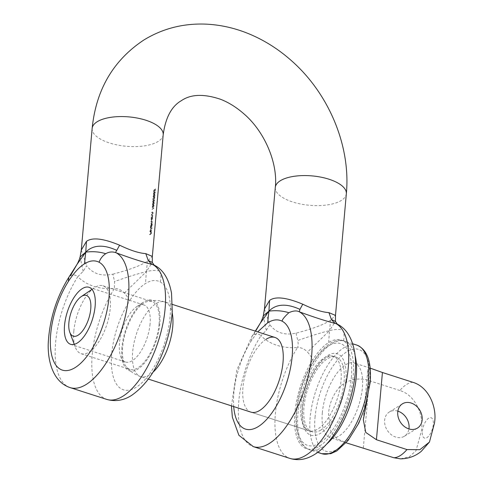 <?xml version="1.0" encoding="UTF-8"?>
<svg xmlns="http://www.w3.org/2000/svg" width="483" height="483" viewBox="0 0 483 483"><rect width="100%" height="100%" fill="white"/><g stroke="black" fill="none" stroke-linecap="round" stroke-linejoin="round"><path stroke-width="0.36" stroke-dasharray="2.42 1.81" d="M149.959 230.922L149.893 231.659L150.485 232.112L151.251 230.373L151.101 229.546L150.678 229.588L150.255 231.87L150.732 231.9L150.31 231.321L150.63 229.986L150.147 231.387L150.732 232.184L151.505 230.439L151.354 229.618L150.931 229.66L150.732 231.9L150.068 231.242L150.382 229.914L149.959 230.922M152.447 224.673A35.657 14.744 -174.9 0 1 150.654 225.959L150.382 226.189A35.374 14.629 -174.9 0 0 150.618 226.038L150.261 227.559L150.853 228.067L151.614 226.286L151.445 225.47A35.374 14.629 -174.9 0 0 152.157 224.909L152.447 224.673L152.157 224.909M152.652 217.374A35.657 14.744 -174.9 0 1 151.336 218.28L151.064 218.509A35.374 14.629 -174.9 0 0 151.306 218.358L150.944 219.88L151.535 220.393L152.302 218.606L152.145 217.779A35.374 14.629 -174.9 0 0 152.368 217.61L152.652 217.374L152.368 217.61M154.143 205.625L153.123 205.046L152.145 206.416L152.308 207.587L153.171 207.442L154.143 205.625L153.377 205.118L152.314 207.328M154.379 202.993L153.359 202.413L152.38 203.784L152.543 204.955L153.407 204.81L154.379 202.993L153.612 202.486L152.55 204.695M154.614 200.36L153.594 199.781L152.616 201.151L152.779 202.323L153.636 202.178L154.614 200.36L153.848 199.853L152.785 202.063M154.898 196.756A35.657 14.744 -174.9 0 1 154.735 196.889L153.926 198.501L153.522 197.402L152.767 199.425L153.196 199.727L152.954 198.881L153.497 197.704L153.926 197.734L153.908 199.147L154.771 198.157L154.638 196.684L154.518 198.09L153.66 199.074L153.497 197.704L152.954 198.881L153.443 199.805L152.767 199.425M155.085 195.096L154.065 194.51L153.087 195.887L153.244 197.052L154.107 196.913L155.085 195.096L154.319 194.589L153.256 196.798M155.321 192.463L154.3 191.878L153.322 193.254L153.479 194.42L154.343 194.281L155.321 192.463L154.554 191.956L153.491 194.166M155.604 188.853A35.657 14.744 -174.9 0 1 155.441 188.986L154.632 190.604L154.228 189.505L153.461 191.123L153.896 191.829L153.66 190.984L154.204 189.807L154.632 189.837L154.614 191.25L155.478 190.26L155.345 188.787L155.218 190.193L154.361 191.177L154.204 189.807L153.66 190.984L154.143 191.902L153.473 191.528M154.065 265.095L159.577 271.084C161.195 274.875 161.388 278.486 160.157 281.915C155.725 279.651 150.847 280.182 145.516 283.509C140.185 286.836 134.829 292.692 129.45 301.072C128.81 298.814 127.107 296.145 124.342 293.066C121.432 289.951 118.112 288.442 114.38 288.544L114.568 281.504L112.871 274.151C101.478 276.59 92.76 273.783 86.705 265.722L83.118 271.368L77.751 276.741C75.348 274.664 72.915 274.32 70.452 275.708L68.858 277.248M121.945 347.283A37.088 16.217 -72.1 0 0 123.437 363.898A37.088 16.217 -72.1 0 0 143.469 364.267A37.088 16.217 -72.1 0 0 159.813 323.652A37.088 16.217 -72.1 0 0 143.312 302.207A37.088 16.217 -72.1 0 0 121.945 347.283M150.068 323.96A29.952 13.095 107.9 0 1 125.586 362.015A29.952 13.095 107.9 0 1 120.684 356.466A29.952 13.095 107.9 0 1 119.476 343.045A29.952 13.095 107.9 0 1 136.737 306.633A29.952 13.095 107.9 0 1 143.958 304.99A29.952 13.095 107.9 0 1 150.068 323.96M320.857 430.045A39.226 17.153 107.9 0 1 312.006 431.808A39.226 17.153 107.9 0 1 305.322 398.197A39.226 17.153 107.9 0 1 327.208 358.899A39.226 17.153 107.9 0 1 336.059 357.136A39.226 17.153 107.9 0 1 342.743 390.747A39.226 17.153 107.9 0 1 320.857 430.045M266.157 339.229A39.226 17.153 -72.1 0 0 244.271 378.527A39.226 17.153 -72.1 0 0 250.955 412.138L312.006 431.808M70.168 387.62A71.321 31.184 107.9 0 1 55.424 344.94A71.321 31.184 107.9 0 1 77.751 276.741C86.958 285.58 99.166 289.51 114.38 288.544A71.321 31.184 -72.1 0 0 92.06 356.738A71.321 31.184 -72.1 0 0 106.797 399.417M264.449 309.042L269.858 324.727C275.908 332.787 284.626 335.6 296.025 333.155C313.31 328.621 324.86 324.244 330.674 320.036L335.486 315.411M112.871 274.151C130.156 269.617 141.706 265.245 147.52 261.031L152.332 256.407M151.487 233.307A35.657 14.744 -174.9 0 1 150.974 233.7L151.094 232.341A35.657 14.744 -174.9 0 1 150.913 232.468L150.793 233.832A35.657 14.744 -174.9 0 1 149.893 234.43L149.869 234.738A35.657 14.744 -174.9 0 0 151.62 233.482L151.511 231.743A35.374 14.629 -174.9 0 1 151.348 231.876L151.227 233.241L151.608 231.949A35.657 14.744 -174.9 0 0 151.771 231.816M151.354 229.618L150.678 229.588L151.354 229.618M152.157 227.922A35.657 14.744 -174.9 0 1 150.364 229.208L150.334 229.516A35.657 14.744 -174.9 0 0 152.127 228.224L151.897 227.849A35.374 14.629 -174.9 0 1 150.116 229.129L150.092 229.437A35.374 14.629 -174.9 0 0 151.867 228.157L151.897 227.849M150.654 225.959L150.624 226.267A35.657 14.744 -174.9 0 0 150.865 226.116L150.503 227.626L151.101 228.145L151.873 226.358L151.698 225.543A35.657 14.744 -174.9 0 0 152.417 224.981M150.793 228.218L151.101 228.145L150.793 228.218M152.054 224.046A35.657 14.744 -174.9 0 1 151.843 224.209L152.308 221.449L151.783 221.045A35.657 14.744 -174.9 0 1 151.046 221.528L151.022 221.836A35.657 14.744 -174.9 0 0 151.759 221.353L152.151 221.619L151.427 222.892A35.657 14.744 -174.9 0 1 150.895 223.243L150.865 223.544A35.657 14.744 -174.9 0 0 151.559 223.092L152 223.333L151.318 224.577A35.657 14.744 -174.9 0 1 150.744 224.951L150.714 225.259A35.657 14.744 -174.9 0 0 152.03 224.354L151.801 223.973A35.374 14.629 -174.9 0 1 151.59 224.136L152.054 221.383L151.535 220.972L152.308 221.449L151.535 220.972A35.374 14.629 -174.9 0 1 150.805 221.449L150.774 221.757A35.374 14.629 -174.9 0 0 151.505 221.274L151.897 221.546L151.179 222.82A35.374 14.629 -174.9 0 1 150.648 223.164L150.624 223.466A35.374 14.629 -174.9 0 0 151.312 223.019L151.747 223.261L151.07 224.498A35.374 14.629 -174.9 0 1 150.497 224.873L150.473 225.181A35.374 14.629 -174.9 0 0 151.777 224.281L151.801 223.973M152.157 223.164L151.674 222.518L152.157 223.164M151.336 218.28L151.312 218.588A35.657 14.744 -174.9 0 0 151.553 218.437L151.191 219.946L151.789 220.465L152.556 218.678L152.399 217.851A35.657 14.744 -174.9 0 0 152.628 217.682M151.481 220.538L151.789 220.465L151.481 220.538M152.743 216.366A35.657 14.744 -174.9 0 1 152.519 216.535L152.851 215.4L152.29 214.929A35.657 14.744 -174.9 0 1 151.596 215.388L151.565 215.696A35.657 14.744 -174.9 0 0 152.211 215.273L152.694 215.563L151.922 216.952A35.657 14.744 -174.9 0 1 151.427 217.272L151.402 217.579A35.657 14.744 -174.9 0 0 152.713 216.674L152.489 216.293A35.374 14.629 -174.9 0 1 152.266 216.462L152.592 215.327L152.042 214.857L152.694 214.766L152.042 214.857A35.374 14.629 -174.9 0 1 151.354 215.309L151.324 215.611A35.374 14.629 -174.9 0 0 151.958 215.201L152.254 215.026L152.441 215.49L151.674 216.873A35.374 14.629 -174.9 0 1 151.185 217.193L151.155 217.501A35.374 14.629 -174.9 0 0 152.459 216.601L152.489 216.293M153.002 213.468A35.657 14.744 -174.9 0 1 152.779 213.637L153.105 212.502L152.55 212.031A35.657 14.744 -174.9 0 1 151.855 212.49L151.825 212.798A35.657 14.744 -174.9 0 0 152.471 212.375L152.954 212.671L152.181 214.054A35.657 14.744 -174.9 0 1 151.686 214.374L151.656 214.681A35.657 14.744 -174.9 0 0 152.972 213.776L152.749 213.395A35.374 14.629 -174.9 0 1 152.525 213.564L152.851 212.429L152.302 211.959L152.954 211.874L152.302 211.959A35.374 14.629 -174.9 0 1 151.608 212.411L151.584 212.719A35.374 14.629 -174.9 0 0 152.217 212.303L152.7 212.598L151.934 213.981A35.374 14.629 -174.9 0 1 151.439 214.295L151.414 214.603A35.374 14.629 -174.9 0 0 152.719 213.703L152.749 213.395M153.89 208.076A35.657 14.744 -174.9 0 1 152.139 209.332L152.109 209.64A35.657 14.744 -174.9 0 0 153.697 208.517L153.63 208.004A35.374 14.629 -174.9 0 1 151.891 209.254L151.867 209.556A35.374 14.629 -174.9 0 0 153.443 208.445L153.63 208.004M153.932 204.901L153.123 205.046L153.932 204.901M154.162 202.268L153.359 202.413L154.162 202.268M154.397 199.636L153.594 199.781L154.397 199.636M153.014 199.503L152.761 199.02M154.735 196.889L154.632 198.054L154.18 198.573L153.769 197.481L153.002 199.105M154.047 197.408L153.522 197.402L154.047 197.408M154.868 194.371L154.065 194.51L154.868 194.371M155.103 191.733L154.3 191.878L155.103 191.733M153.721 191.6L153.461 191.123M155.441 188.986L155.339 190.151L154.886 190.676L154.475 189.578L153.709 191.202M154.753 189.505L154.228 189.505L154.753 189.505M81.295 250.037L86.705 265.722M152.761 212.206L152.954 212.671L152.761 212.206M152.501 215.104L152.694 215.563L152.501 215.104M151.759 221.353L152.151 221.619L151.759 221.353M151.559 223.092L152 223.333L151.559 223.092M269.858 324.727L266.272 330.372L260.905 335.745C270.136 344.596 282.344 348.527 297.534 347.543A71.321 31.184 -72.1 0 0 275.207 415.742A71.321 31.184 -72.1 0 0 289.951 458.421M255.314 331.121L252.035 336.21L251.552 340.412L257.711 331.893M343.31 340.92C338.879 338.655 334.001 339.187 328.669 342.513C323.338 345.84 317.983 351.69 312.604 360.077C311.964 357.818 310.261 355.15 307.496 352.071L329.491 330.668C334.912 329.219 339.326 329.026 342.731 330.088C344.349 333.88 344.542 337.49 343.31 340.92A57.054 24.947 107.9 0 1 343.147 414.348A57.054 24.947 107.9 0 1 298.911 441.945A57.054 24.947 107.9 0 1 312.604 360.077M266.272 330.372L263.253 315.967M231.435 405.853L236.857 369.978L252.035 336.204L253.605 334.713C256.702 333.463 259.136 333.807 260.905 335.745A71.321 31.184 107.9 0 0 238.578 403.945A71.321 31.184 107.9 0 0 253.321 446.624M253.605 334.713L255.585 331.211M328.669 342.513L329.491 330.668C322.741 332.177 312.151 335.456 297.721 340.503C298.391 343.787 298.331 346.136 297.534 347.543C301.265 347.446 304.586 348.949 307.496 352.071M296.025 333.155L297.721 340.503M330.674 320.036L329.491 330.668L335.456 321.412M337.219 324.093L342.731 330.088M83.118 271.368L80.1 256.962M159.577 271.084C156.172 270.021 151.759 270.22 146.337 271.663L145.516 283.509M124.342 293.066L146.337 271.663C139.587 273.179 128.997 276.457 114.568 281.504M147.52 261.031L146.337 271.663L152.302 262.408M153.244 194.088L154.095 194.208L155.061 192.391M153.431 193.568L154.276 192.186L154.898 192.512L154.119 193.9L153.431 193.568L154.059 192.705L154.524 192.258L155.158 192.584L154.373 193.973L153.431 193.568M154.276 192.186L155.158 192.584L154.276 192.186M153.008 196.72L153.86 196.841L154.826 195.023M153.196 196.201L154.041 194.818L154.663 195.15L153.884 196.533L153.196 196.201L153.829 195.337L154.288 194.891L154.922 195.217L154.137 196.605L153.196 196.201M154.041 194.818L154.922 195.217L154.041 194.818M152.537 201.985L153.389 202.105L154.355 200.288M152.725 201.465L153.57 200.083L154.198 200.415L153.413 201.797L152.725 201.465L153.359 200.602L153.817 200.161L154.451 200.481L153.666 201.87L152.725 201.465M153.57 200.083L154.451 200.481L153.57 200.083M152.308 204.617L153.153 204.738L154.119 202.926M152.489 204.098L153.334 202.715L153.962 203.047L153.183 204.43L152.489 204.098L153.123 203.234L153.588 202.794L154.216 203.114L153.431 204.502L152.489 204.098M153.334 202.715L154.216 203.114L153.334 202.715M152.073 207.249L152.918 207.37L153.884 205.559M152.254 206.73L153.099 205.353L153.727 205.68L152.948 207.062L152.254 206.73L152.888 205.867L153.352 205.426L153.98 205.746L153.196 207.135L152.254 206.73M153.099 205.353L153.98 205.746L153.099 205.353M151.094 218.201A35.374 14.629 -174.9 0 0 152.399 217.302M151.565 220.085L151.366 219.505L151.964 218.014L152.151 218.714L151.565 220.085L151.119 219.427L151.74 218.068L152.405 218.787L151.565 220.085M150.406 225.881A35.374 14.629 -174.9 0 0 152.187 224.601M150.877 227.765L151.276 225.694L151.469 226.394L150.877 227.765L150.436 227.107L151.052 225.748L151.722 226.467L150.877 227.765M151.101 230.469L150.642 231.683L150.811 229.781L151.354 230.542L150.895 231.755L150.811 229.781L151.354 230.542M150.974 233.7L150.72 233.627A35.374 14.629 -174.9 0 0 151.227 233.241M150.72 233.627L151.094 232.341M150.666 232.395L150.793 233.832M149.893 234.43L149.652 234.352A35.374 14.629 -174.9 0 0 150.545 233.76M149.652 234.352L149.621 234.66A35.374 14.629 -174.9 0 0 151.36 233.416L151.511 231.743M159.088 324.111A35.657 15.595 -72.1 0 0 151.813 301.525A35.657 15.595 -72.1 0 0 147.418 301.489A35.657 15.595 -72.1 0 0 122.67 346.83A35.657 15.595 -72.1 0 0 126.353 366.875A35.657 15.595 -72.1 0 0 129.945 369.41A35.657 15.595 -72.1 0 0 159.088 324.111M73.833 331.096A35.657 15.595 107.9 0 1 94.378 287.747A35.657 15.595 107.9 0 1 102.97 285.791A35.657 15.595 107.9 0 1 110.245 308.371A35.657 15.595 107.9 0 1 81.102 353.677A35.657 15.595 107.9 0 1 75.263 347.072A35.657 15.595 107.9 0 1 73.833 331.096M397.847 411.148A14.267 11.393 58 0 0 389.292 412.029A14.267 11.393 58 0 0 384.631 420.198A14.267 11.393 58 0 0 390.952 434.452A14.267 11.393 58 0 0 404.392 436.234A14.267 11.393 58 0 0 408.944 428.934M412.953 382.337A39.226 17.153 -72.1 0 0 399.846 390.512C416.316 395.348 424.442 417.034 421.194 431.977L415.99 450.76L409.312 456.767L400.443 458.85M399.846 390.512L369.32 380.682C358.827 377.235 349.076 379.149 340.068 386.418C332.829 394.846 328.971 404.325 328.494 414.855L331.157 432.78L337.212 438.866L346.794 443.014M322.318 412.868A39.226 17.153 107.9 0 1 354.377 363.035A39.226 17.153 107.9 0 1 362.377 387.873A39.226 17.153 107.9 0 1 330.318 437.707A39.226 17.153 107.9 0 1 322.318 412.868M366.808 401.337L368.547 389.866L367.829 369.272L370.847 368.342M163.188 134.763A35.657 14.744 5.1 0 1 158.195 141.428A35.657 14.744 5.1 0 1 117.598 145.039A35.657 14.744 5.1 0 1 92.15 128.424M275.304 187.428A35.657 14.744 -174.9 0 0 300.752 204.037A35.657 14.744 -174.9 0 0 341.348 200.433A35.657 14.744 -174.9 0 0 346.341 193.768M160.157 281.915A57.054 24.947 107.9 0 1 167.631 332.165A57.054 24.947 107.9 0 1 136.26 387.215A57.054 24.947 107.9 0 1 111.597 367.128A57.054 24.947 107.9 0 1 129.45 301.072M251.552 340.412A57.054 24.947 -72.1 0 0 233.706 406.583M300.951 405.986A39.226 17.153 -72.1 0 0 308.951 430.824A39.226 17.153 -72.1 0 0 341.01 380.99A39.226 17.153 -72.1 0 0 333.004 356.152A39.226 17.153 -72.1 0 0 300.951 405.986M345.882 380.839A42.794 18.71 107.9 0 1 320.567 433.281A42.794 18.71 107.9 0 1 302.183 408.105A42.794 18.71 107.9 0 1 327.492 355.663A42.794 18.71 107.9 0 1 345.882 380.839M356.792 345.079A57.054 24.947 -72.1 0 0 310.164 417.566A57.054 24.947 -72.1 0 0 321.799 453.694M315.037 417.415A53.492 23.389 107.9 0 1 346.679 351.859A53.492 23.389 107.9 0 1 369.658 383.333A53.492 23.389 107.9 0 1 338.015 448.882A53.492 23.389 107.9 0 1 315.037 417.415M351.34 377.434A53.492 23.389 -72.1 0 0 328.362 345.961A53.492 23.389 -72.1 0 0 296.719 411.51A53.492 23.389 -72.1 0 0 319.704 442.983A53.492 23.389 -72.1 0 0 351.34 377.434M326.713 444.04A57.054 24.947 107.9 0 1 309.591 449.764A57.054 24.947 107.9 0 1 297.951 413.629A57.054 24.947 107.9 0 1 344.578 341.149A57.054 24.947 107.9 0 1 355.144 355.79M153.014 372.176A39.226 17.153 107.9 0 1 140.674 376.613A39.226 17.153 107.9 0 1 132.674 351.775A39.226 17.153 107.9 0 1 164.727 301.941A39.226 17.153 107.9 0 1 172.159 312.749M422.353 431.313A10.698 4.679 107.9 0 1 428.687 418.206A10.698 4.679 107.9 0 1 433.281 424.497A10.698 4.679 107.9 0 1 426.954 437.61A10.698 4.679 107.9 0 1 422.353 431.313M363.319 447.91L369.32 380.682M120.684 356.466L123.437 363.898M70.645 344.313L125.586 362.015M250.955 412.138L308.951 430.824C307.629 430.582 306.27 429.188 304.87 426.634C302.781 422.48 302.05 416.08 302.684 407.441C303.928 391.091 312.465 370.727 321.485 361.749C329.901 354.057 330.758 356.255 333.004 356.152L336.059 357.136M89.011 287.288L143.958 304.99M136.737 306.633L143.312 302.207M352.693 343.763L344.578 341.149C326.001 333.318 298.892 375.345 296.224 412.18C295.3 430.413 296.828 444.076 309.591 449.764L317.699 452.378M172.425 304.417L164.727 301.941C158.992 300.136 153.22 299.991 147.418 301.489M91.981 289.365L94.378 287.747M404.392 436.234L417.505 428.053M370.183 368.131L354.377 363.035M102.97 285.791L151.813 301.525M148.366 379.095L140.674 376.613C134.962 374.73 130.187 371.481 126.353 366.875M81.102 353.677L129.945 369.41M346.13 442.802L330.318 437.707M389.292 412.029L402.399 403.848M363.325 419.709L367.829 369.272M74.261 344.361L75.263 347.072"/><path stroke-width="0.72" d="M68.858 277.248L68.399 281.408C73.778 273.022 79.134 267.165 84.465 263.839C89.796 260.512 94.674 259.981 99.106 262.245C100.253 258.791 102.45 255.954 105.686 253.72C99.45 251.752 92.802 251.226 85.745 252.144L86.469 241.361L81.295 250.067L80.1 256.962L85.745 252.144L77.008 264.388L68.852 277.248C57.012 296.387 50.214 317.24 48.463 339.803C46.942 356.997 51.343 381.479 70.168 387.62A71.321 31.184 107.9 0 0 86.264 384.414A71.321 31.184 107.9 0 0 125.477 315.604A71.321 31.184 107.9 0 0 116.137 252.79C130.79 258.224 142.998 262.154 152.767 264.593L154.065 265.095M95.121 306.258A29.952 13.095 107.9 0 1 70.645 344.313A29.952 13.095 107.9 0 1 64.535 325.343A29.952 13.095 107.9 0 1 89.011 287.288A29.952 13.095 107.9 0 1 95.121 306.258M148.366 379.095L250.955 412.138A39.226 17.153 -72.1 0 0 259.806 410.381A39.226 17.153 -72.1 0 0 281.692 371.083A39.226 17.153 -72.1 0 0 275.008 337.466A39.226 17.153 -72.1 0 0 266.157 339.229M302.763 304.199C286.485 297.431 275.437 296.151 269.623 300.366L264.449 309.066L263.253 315.967L268.898 311.149L267.618 322.843C272.949 319.517 277.828 318.985 282.259 321.249C281.831 320.054 284.022 317.21 288.84 312.724C282.603 310.756 275.956 310.231 268.898 311.149C276.161 303.849 286.516 303.252 299.949 309.361L302.763 304.199C313.479 309.374 322.197 312.187 328.923 312.628L335.486 315.411L335.456 321.412L331.398 319.492L328.923 312.628M163.188 134.763C165.524 117.58 171.622 106.188 181.493 100.585C190.93 94.137 203.941 93.702 220.532 99.281C228.447 102.336 236.127 107.099 243.589 113.571C265.01 131.714 278.003 163.659 275.304 187.428A35.657 14.744 -174.9 0 1 280.297 180.763A35.657 14.744 -174.9 0 1 320.899 177.152A35.657 14.744 -174.9 0 1 346.341 193.768C350.954 145.757 328.627 92.953 290.712 60.037C278.329 49.157 264.823 40.596 250.188 34.359C235.861 28.286 221.208 24.881 206.229 24.15C183.504 23.172 162.674 28.485 143.741 40.077C113.215 60.381 96.014 89.832 92.15 128.424A35.657 14.744 5.1 0 1 97.143 121.758A35.657 14.744 5.1 0 1 137.746 118.148A35.657 14.744 5.1 0 1 163.188 134.763L152.332 256.407L145.775 253.623C139.044 253.183 130.325 250.375 119.609 245.195C103.332 238.427 92.283 237.153 86.469 241.361M299.949 309.361L299.291 311.795A71.321 31.184 107.9 0 1 304.006 390.916A71.321 31.184 107.9 0 1 253.321 446.624L289.951 458.421A71.321 31.184 -72.1 0 0 340.636 402.719A71.321 31.184 -72.1 0 0 335.92 323.598C326.116 321.153 313.908 317.216 299.291 311.795C296.628 310.418 293.145 310.726 288.84 312.724M257.711 331.893L267.618 322.843M269.623 300.366L268.898 311.149L260.162 323.387L255.314 331.121M255.585 331.211L260.156 323.393C261.2 321.726 262.83 317.705 263.259 315.96M331.398 319.492C333.403 321.944 334.906 323.314 335.92 323.598L337.219 324.093C346.359 328.549 352.198 338.022 354.721 352.505C355.941 360.759 355.862 369.779 354.48 379.566C352.524 393.096 348.617 406.197 342.761 418.87C337.502 430.178 331.278 439.494 324.099 446.817C319.245 451.768 313.962 455.378 308.245 457.649C302.189 460.003 296.091 460.263 289.951 458.421M70.452 275.708L77.008 264.388C78.047 262.722 79.677 258.701 80.106 256.956M84.465 263.839L85.745 252.144C93.008 244.845 103.362 244.253 116.795 250.357C115.703 251.812 115.479 252.621 116.137 252.79C112.533 251.462 109.049 251.77 105.686 253.72M154.065 265.089C163.085 269.417 168.905 278.8 171.525 293.241L172.25 311.396C171.586 321.932 169.485 332.709 165.941 343.715C158.092 367.702 146.645 384.927 131.599 395.384C123.72 400.461 115.455 401.808 106.797 399.417A71.321 31.184 -72.1 0 0 122.893 396.217A71.321 31.184 -72.1 0 0 162.107 327.408A71.321 31.184 -72.1 0 0 152.767 264.593C151.753 264.31 150.249 262.939 148.245 260.494L145.775 253.623M148.245 260.494L152.302 262.408L152.332 256.407M119.609 245.195L116.795 250.357M90.75 308.987A21.397 9.358 -72.1 0 0 81.229 296.61A21.397 9.358 -72.1 0 0 68.9 322.62A21.397 9.358 -72.1 0 0 69.763 332.201A21.397 9.358 -72.1 0 0 81.319 332.413A21.397 9.358 -72.1 0 0 90.75 308.987M397.744 412.017A14.267 11.393 58 0 0 404.06 426.278A14.267 11.393 58 0 0 417.505 428.053A14.267 11.393 58 0 0 422.16 419.884A14.267 11.393 58 0 0 415.845 405.623A14.267 11.393 58 0 0 402.399 403.848A14.267 11.393 58 0 0 397.744 412.017M408.944 428.934A14.267 11.393 58 0 0 409.053 428.065A14.267 11.393 58 0 0 397.847 411.148M429.447 442.06L421.315 451.297C415.326 456.248 408.37 458.765 400.443 458.85L393.844 457.745A39.226 17.153 -72.1 0 0 406.952 449.564L419.854 449.691L429.447 442.06L434.302 423.796C437.544 408.684 429.381 387.191 412.953 382.337L382.427 372.502L376.426 439.729L365.752 432.412L363.325 419.715L366.808 401.337M370.183 368.131L382.427 372.502M346.13 442.802L393.844 457.745M406.952 449.564L376.426 439.729M68.399 281.408A57.054 24.947 -72.1 0 0 50.546 347.458A57.054 24.947 -72.1 0 0 75.209 367.545A57.054 24.947 -72.1 0 0 106.58 312.501A57.054 24.947 -72.1 0 0 99.106 262.245M233.706 406.583A57.054 24.947 -72.1 0 0 276.88 405.092A57.054 24.947 -72.1 0 0 282.259 321.249M368.426 381.214A57.054 24.947 -72.1 0 0 356.792 345.079C367.261 349.426 371.717 361.954 370.159 382.663L365.057 407.32L358.724 423.259L348.08 440.478L336.874 450.911L330.74 453.706L321.799 453.694A57.054 24.947 -72.1 0 0 368.426 381.214M355.144 355.79A57.054 24.947 107.9 0 1 356.219 377.277A57.054 24.947 107.9 0 1 326.713 444.04M172.159 312.749A39.226 17.153 107.9 0 1 172.727 326.78A39.226 17.153 107.9 0 1 153.014 372.176M106.797 399.417L70.168 387.62M346.341 193.768L335.486 315.411M92.15 128.424L81.295 250.037M275.304 187.428L264.449 309.042M337.303 324.141L335.456 321.412M231.435 405.853L232.359 417.203L238.904 435.298L253.321 446.624M154.149 265.137L152.302 262.408M81.229 296.61L91.981 289.365M356.792 345.079L352.693 343.763M275.008 337.466L172.425 304.417M321.799 453.694L317.699 452.378M69.763 332.201L74.261 344.361"/></g></svg>
